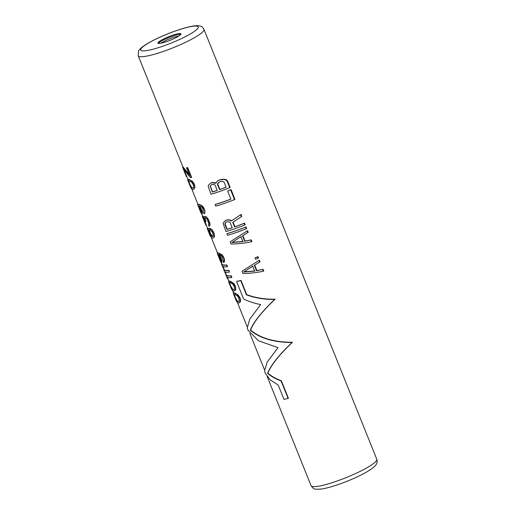<?xml version="1.0" encoding="UTF-8"?>
<svg xmlns="http://www.w3.org/2000/svg" width="515" height="515" viewBox="0 0 515 515"><rect width="100%" height="100%" fill="white"/><g stroke="black" fill="none" stroke-linecap="round" stroke-linejoin="round"><path stroke-width="0.77" d="M182.568 167.227L183.018 167.008A35.419 5.607 -21.9 0 0 183.14 167.118L183.552 167.587L182.78 167.33A35.857 5.678 158.1 0 1 182.651 167.221L182.909 167.993M183.14 167.118L182.78 167.33M233.398 293.112L234.061 292.855A35.419 5.607 -21.9 0 0 235.078 293.099L238.175 295.024L240.112 297.94L239.816 298.108L237.029 294.413L234.763 293.286A35.857 5.678 158.1 0 1 233.72 293.054L233.308 293.222L233.572 294.078M239.932 302.363L239.269 302.801L240.37 301.809L240.569 300.972L240.112 297.94M228.615 281.216L229.278 280.958A35.419 5.607 -21.9 0 0 230.295 281.203L233.392 283.128L234.486 284.435L235.329 286.044L235.04 286.211L233.095 283.302L229.98 281.383A35.857 5.678 158.1 0 1 228.937 281.158L228.525 281.325L228.795 282.181M235.149 290.466L234.486 290.904L235.587 289.913L235.786 289.076L235.329 286.044M230.907 275.937L231.557 277.559L231.853 277.392L231.203 275.77L230.907 275.937A35.857 5.678 158.1 0 1 225.905 275.042A35.857 5.678 158.1 0 1 225.847 274.514L226.111 274.366M227.366 277.353L228.068 278.621L227.714 278.827L226.632 276.806A35.857 5.678 158.1 0 0 231.557 277.559M225.692 273.33L226.317 274.875A35.419 5.607 -21.9 0 0 231.203 275.77M228.731 270.53L229.387 272.152L229.027 270.362L228.731 270.53A35.857 5.678 158.1 0 1 223.729 269.635A35.857 5.678 158.1 0 1 223.677 269.107L223.935 268.959M225.19 271.939L225.892 273.214L225.538 273.42L224.456 271.399A35.857 5.678 158.1 0 0 229.387 272.152M223.523 267.922L224.141 269.467A35.419 5.607 -21.9 0 0 229.027 270.362M226.561 265.122L227.212 266.744L227.501 266.577L226.851 264.955L226.561 265.122A35.857 5.678 158.1 0 1 221.559 264.227A35.857 5.678 158.1 0 1 221.501 263.699L221.759 263.551M223.014 266.532L223.716 267.806L223.368 268.012L222.28 265.991A35.857 5.678 158.1 0 0 227.212 266.744M221.405 262.663L221.965 264.06A35.419 5.607 -21.9 0 0 226.851 264.955M219.158 254.371L220.999 257.436L220.684 257.622L218.836 254.558A35.857 5.678 158.1 0 0 219.087 254.603L221.315 255.755L222.486 257.352L223.536 262.521L224.592 261.227L224.244 258.459L221.682 254.912L218.547 253.251A35.857 5.678 158.1 0 1 217.736 253.071L217.24 253.039L217.382 253.792M221.971 262.135L221.36 262.695L222.107 261.427L220.999 257.436M217.24 253.039L218.07 252.871A35.419 5.607 -21.9 0 0 218.862 253.065L221.984 254.738L223.806 257.378M210.146 234.64L210.854 235.889M208.807 228.403L209.122 228.222A35.419 5.607 -21.9 0 0 209.837 228.267L211.871 229.587L213.699 232.233L213.403 232.407L211.575 229.761L209.534 228.448A35.857 5.678 158.1 0 1 208.807 228.403L208.388 228.853L208.626 230.823L211.317 236.636A35.857 5.678 158.1 0 1 211.105 236.578L209.779 234.898L209.032 233.057L209.367 232.857M214.221 237.19L213.332 237.911L214.588 236.346L213.699 232.233M208.124 229.465L207.828 230.031L208.202 229.806L208.466 230.469L207.584 228.113L207.172 228.409L207.378 228.918M206.695 217.163L205.06 216.558A35.857 5.678 158.1 0 1 204.449 216.538L204.758 216.358A35.419 5.607 -21.9 0 0 205.363 216.377L206.695 217.163L208.182 219.004L209.92 223.33L209.953 225.274L208.974 226.291L208.427 224.939L208.768 224.115L208.356 222.203L206.978 219.236L205.601 217.909A35.857 5.678 158.1 0 1 204.996 217.89L204.719 219.158L205.685 221.843L206.006 221.656L205.041 218.972L205.305 217.71M205.099 222.087L206.386 225.139L206.019 225.351L205.582 224.482L204.713 222.319L205.099 222.087L205.485 223.047L205.105 223.272L204.14 220.884L204.519 220.665M203.998 216.764L204.146 218.553L202.453 216.268A35.857 5.678 158.1 0 1 202.324 216.158L202.691 215.946A35.419 5.607 -21.9 0 0 202.813 216.062L203.882 217.439M203.509 207.378L204.243 208.71L203.946 208.884L202.118 206.238L202.414 206.064L203.509 207.378L203.219 207.545M204.655 213.397L203.972 213.854L205.022 212.553L204.243 208.71M199.595 205.704L202.389 211.459L202.408 213.461L201.796 214.021A35.857 5.678 158.1 0 1 201.481 213.834L200.528 211.884M197.811 205.125L197.676 204.371L198.507 204.204A35.419 5.607 -21.9 0 0 199.299 204.391L202.414 206.064M187.743 179.548L188.406 179.291A35.419 5.607 -21.9 0 0 189.43 179.535L192.526 181.46L194.458 184.376L194.168 184.544L191.374 180.849L189.108 179.722A35.857 5.678 158.1 0 1 188.072 179.49L187.653 179.658L187.924 180.514M194.277 188.799L193.621 189.237L194.915 187.409L194.458 184.376M185.542 174.598L185.921 174.379L185.535 173.42L186.282 175.119L185.915 175.332L185.542 174.598L184.576 172.216L184.956 171.991M185.915 175.332L186.456 176.684L186.823 176.471L186.282 175.119M183.552 167.587L189.23 174.63M187.428 167.781A35.857 5.678 158.1 0 1 186.507 167.858L186.803 167.684A35.419 5.607 -21.9 0 0 187.724 167.613L187.428 167.781L191.342 177.514A35.857 5.678 158.1 0 1 190.421 177.591L183.437 168.952A35.857 5.678 158.1 0 1 183.308 168.843L184.576 172.216M191.342 177.514L191.632 177.347L187.724 167.613M260.062 261.794L259.412 260.172L241.973 271.296L242.842 273.459C249.305 273.478 256.135 272.738 263.332 271.231L263.757 270.987L263.107 269.364L256.509 270.755L256.869 270.542L254.7 265.135L260.062 261.794L254.339 265.347L256.509 270.755M256.869 270.542L263.107 269.364M258.543 258.009L257.996 256.657L257.571 256.901A35.857 5.678 158.1 0 1 255.067 257.899L255.607 259.251A35.857 5.678 158.1 0 0 258.112 258.253L258.543 258.009M255.067 257.899L255.459 257.667A35.419 5.607 -21.9 0 0 257.996 256.657M248.217 232.323L247.561 230.701L230.128 241.818L230.997 243.981C237.46 244.007 244.29 243.267 251.481 241.76L251.912 241.516L251.256 239.893L244.664 241.278L245.024 241.072L242.848 235.664L248.217 232.323L242.488 235.87L244.664 241.278M245.024 241.072L251.256 239.893M246.691 228.538L246.041 226.915L245.616 227.16A35.857 5.678 158.1 0 1 226.864 233.707L227.514 235.329A35.857 5.678 158.1 0 0 246.267 228.782L246.691 228.538M226.864 233.707L227.16 233.54A35.419 5.607 -21.9 0 0 246.041 226.915M234.911 226.767A35.419 5.607 -21.9 0 0 244.516 223.124L244.091 223.375A35.857 5.678 158.1 0 1 234.576 226.967L234.911 226.767L233.063 222.171L241.799 216.364L241.039 214.472L231.28 221.019L230.07 220.208L227.025 219.995A35.857 5.678 158.1 0 1 225.615 220.446L223.69 222.248L223.156 223.613L225.995 231.544A35.857 5.678 158.1 0 0 244.747 224.997L245.172 224.746L244.516 223.124M225.615 220.446L225.918 220.266A35.419 5.607 -21.9 0 0 227.34 219.808L230.392 220.021L231.608 220.832M231.042 189.597L230.611 189.848L234.525 199.582L234.956 199.331L231.042 189.597A35.419 5.607 -21.9 0 1 228.016 190.801L227.63 191.026L230.894 199.138A35.857 5.678 158.1 0 1 215.122 204.507L215.418 204.333A35.419 5.607 -21.9 0 0 230.868 199.073M218.263 180.533L218.611 180.334A35.419 5.607 -21.9 0 0 220.8 179.523L224.54 179.329L226.497 179.806L227.559 180.945L227.134 181.196L226.079 180.05L224.141 179.561L220.433 179.735A35.857 5.678 158.1 0 1 218.263 180.533L217.124 181.254L215.676 183.301L212.026 182.677A35.857 5.678 158.1 0 1 210.609 183.128L208.691 184.936L208.157 186.301L210.996 194.232A35.857 5.678 158.1 0 0 229.742 187.685L230.173 187.434L227.559 180.945M210.609 183.128L210.918 182.954A35.419 5.607 -21.9 0 0 212.341 182.497L215.997 183.108M246.73 294.632C255.253 297.825 264.716 299.35 275.107 299.215C261.877 311.755 253.702 322.03 250.586 330.031C260.178 338.136 274.128 342.224 292.423 342.301C279.201 354.841 271.025 365.116 267.903 373.118C271.296 376.156 275.789 378.718 281.37 380.804L288.394 398.275L288.11 398.443A35.857 5.678 158.1 0 1 283.945 399.344L278.235 385.143L270.092 379.729L265.489 373.504L264.523 371.109L267.137 362.187L277.984 347.651L258.524 340.769L248.166 330.418L247.206 328.023L249.814 319.1L260.661 304.565C254.204 303.309 248.52 301.442 243.595 298.97L236.572 281.499L236.855 281.332A35.419 5.607 -21.9 0 0 241.026 280.437L240.737 280.604L246.447 294.799L246.73 294.632L241.026 280.437M177.791 36.687A12.399 1.963 -21.9 0 0 180.958 33.861A12.399 1.963 -21.9 0 0 173.407 34.962A12.399 1.963 -21.9 0 0 161.124 40.279A12.399 1.963 -21.9 0 0 157.957 43.105A12.399 1.963 -21.9 0 0 165.508 42.005A12.399 1.963 -21.9 0 0 177.791 36.687M239.269 302.801L238.677 303.02A35.857 5.678 158.1 0 1 237.634 302.788L236.372 301.069L234.274 295.861L233.939 294.464L234.364 294.438A35.857 5.678 158.1 0 0 235.175 294.619L237.512 296.041L238.896 298.185L239.25 300.367L238.728 301.449L238.001 301.648A35.857 5.678 158.1 0 1 237.19 301.468L235.761 299.518L235.361 298.565L235.748 298.34L237.524 301.275L237.19 301.468M234.061 292.855L233.72 293.054M240.576 299.582L239.623 302.537M239.816 298.108L240.28 299.749M236.906 300.747L236.552 300.953M237.524 301.275A35.419 5.607 -21.9 0 0 238.323 301.462L239.037 301.269M234.022 295.192L234.402 294.973L234.666 295.636L234.293 294.258M235.748 298.34L236.14 299.299L235.761 299.518M235.175 296.91L234.789 297.136M234.66 295.636L234.274 295.861L233.404 293.698M238.323 301.462L238.001 301.648M234.486 290.904L233.894 291.123A35.857 5.678 158.1 0 1 232.851 290.891L231.589 289.173L229.49 283.965L229.156 282.568L229.581 282.542A35.857 5.678 158.1 0 0 230.392 282.722L232.728 284.145L234.113 286.289L234.467 288.471L233.945 289.552L233.218 289.752A35.857 5.678 158.1 0 1 232.407 289.572L230.978 287.621L230.578 286.668L230.965 286.443L232.741 289.379L232.407 289.572M229.278 280.958L228.937 281.158M235.793 287.679L234.84 290.64M235.04 286.211L235.497 287.853M232.123 288.851L231.769 289.057M232.741 289.379A35.419 5.607 -21.9 0 0 233.54 289.565L234.254 289.372M229.239 283.295L229.619 283.076L229.883 283.739L229.516 282.362M230.965 286.443L231.357 287.402L230.978 287.621M230.392 285.014L230.005 285.239M229.877 283.739L229.49 283.965L228.621 281.802M233.54 289.565L233.218 289.752M227.714 278.827A35.857 5.678 158.1 0 1 227.244 278.358L225.905 275.042M225.538 273.42A35.857 5.678 158.1 0 1 225.068 272.95L223.729 269.635M223.368 268.012A35.857 5.678 158.1 0 1 222.892 267.543L221.559 264.227M224.225 262.071L223.536 262.521M220.323 256.071L220.002 256.258M221.547 258.788L221.643 262.328M220.684 257.622L221.231 258.974M222.107 261.427L221.785 261.614M221.36 262.695A35.857 5.678 158.1 0 1 221.044 262.508L220.098 260.551M218.07 252.871L217.736 253.071M224.244 258.459L223.922 262.244M223.516 257.552L223.948 258.633M220.575 261.202L219.892 260.043L220.272 259.824L219.879 258.865L220.929 260.996L220.575 261.202A35.857 5.678 158.1 0 0 220.729 261.298L220.89 259.946L219.924 257.262L218.012 254.539A35.857 5.678 158.1 0 1 217.851 254.442L220.304 261.118M219.892 260.043L219.493 259.09L219.879 258.865M217.266 253.547L218.077 255.575L218.463 255.35L218.206 254.687L218.469 255.35M220.626 260.558L220.259 260.77M219.525 257.976L219.139 258.202M218.759 256.084L218.379 256.309M218.167 254.706L217.826 254.906M209.734 233.739L209.386 233.945L210.197 235.973M210.159 234.679L209.779 234.898M210.519 235.413L210.152 235.625M210.815 235.851L210.461 236.057M214.24 233.585L213.925 237.37M213.403 232.407L213.95 233.759M213.332 237.911L212.457 238.11A35.857 5.678 158.1 0 1 211.646 237.93L209.985 235.407M207.217 228.325L207.764 229.677M208.466 230.475L208.079 230.694L209.032 233.057M207.828 230.031L207.262 228.666M208.755 231.209L208.375 231.428M212.373 232.207L209.92 229.793A35.857 5.678 158.1 0 1 209.489 229.767L209.251 231.261L210.229 233.932L212.206 236.527A35.857 5.678 158.1 0 0 212.644 236.552L213.287 234.924L212.373 232.207M212.888 236.372A35.419 5.607 -21.9 0 1 212.521 236.346L210.558 233.739L209.579 231.068L209.805 229.587M212.019 236.031L211.697 236.211M211.549 235.445L211.227 235.632M210.996 234.583L210.667 234.776M210.558 233.739L210.229 233.932M209.798 231.847L209.47 232.04M209.579 231.068L209.251 231.261M209.489 230.308L209.161 230.495M209.515 229.806L209.193 229.993M204.719 219.158L205.041 218.972M205.247 220.761L205.575 220.575M205.685 221.843A35.857 5.678 158.1 0 1 205.228 221.74L203 217.62A35.857 5.678 158.1 0 1 202.871 217.51L203.097 217.768M202.936 217.864L203.187 218.527L203.522 218.334M202.318 216.364L203.702 219.802L204.088 219.583M203.702 219.802L204.14 220.884M205.105 223.272L205.479 223.999L205.846 223.787M205.479 223.999L206.019 225.351M202.241 216.171L202.582 216.937M202.324 216.158L202.691 215.946M202.453 216.268L202.813 216.062M202.884 216.725L203.225 216.525M203.386 217.382L203.721 217.182M207.378 217.948L206.399 217.336M208.182 219.004L207.082 218.122M208.807 220.066L208.517 220.24L209.631 223.497L209.92 223.33M207.893 219.171L208.517 220.24M209.985 224.437L209.689 224.611L209.631 223.497M209.953 225.274L209.657 225.448L209.689 224.611M209.657 225.834L209.657 225.448M208.974 226.291L209.354 226.014M204.68 209.792L205.022 212.553M203.946 208.884L204.384 209.966M204.358 213.577L204.725 212.727M201.436 208.768L201.12 208.948L199.273 205.891A35.857 5.678 158.1 0 0 199.524 205.929L201.745 207.082L202.916 208.684L203.972 213.854M201.12 208.948L201.661 210.3L201.977 210.12M201.661 210.3L202.067 211.639L202.389 211.459M202.067 211.639L202.221 212.94L202.543 212.753M202.221 212.94L202.073 213.654L202.408 213.461M202.073 213.654L201.796 214.021M198.507 204.204L197.676 204.371M199.299 204.391L198.977 204.577A35.857 5.678 158.1 0 1 198.166 204.397M200.38 204.745L198.977 204.577M201.397 205.285L200.078 204.925M201.095 205.459L202.118 206.238M199.575 209.528L201.005 212.534A35.857 5.678 158.1 0 0 201.165 212.631L201.326 211.272L200.361 208.594L198.449 205.865A35.857 5.678 158.1 0 1 198.288 205.775L199.575 209.528L199.955 209.309M197.696 204.873L198.513 206.901L198.899 206.676L198.642 206.013L198.899 206.676M198.262 206.238L198.603 206.032M200.741 212.444L199.929 210.416L200.316 210.191L201.359 212.328L201.005 212.534M200.316 210.191L200.702 211.15L200.329 211.375M200.696 212.103L201.062 211.89M198.809 207.635L199.196 207.416M193.621 189.237L193.022 189.456A35.857 5.678 158.1 0 1 191.979 189.224L190.724 187.511L188.625 182.297L188.29 180.9L188.715 180.874A35.857 5.678 158.1 0 0 189.52 181.055L191.857 182.477L193.247 184.621L193.595 186.803L193.074 187.885L192.346 188.084A35.857 5.678 158.1 0 1 191.541 187.904L190.106 185.954L189.707 185.001L190.093 184.776L191.876 187.711L191.541 187.904M188.406 179.291L188.072 179.49M189.43 179.535L189.108 179.722M194.921 186.018L193.975 188.973M194.168 184.544L194.631 186.185M191.252 187.183L190.898 187.389M191.876 187.711A35.419 5.607 -21.9 0 0 192.668 187.898L193.382 187.705M188.368 181.628L188.748 181.409L189.011 182.072L188.645 180.694M190.099 184.776L190.486 185.735L190.106 185.954M189.52 183.346L189.14 183.572M189.011 182.072L188.625 182.297L187.75 180.134M192.668 187.898L192.346 188.084M183.958 169.667L183.623 169.86L182.645 167.427M184.525 170.909L184.138 171.135M185.529 173.42L185.143 173.645L186.456 176.684M183.018 167.008L182.651 167.221M186.507 167.858L189.546 175.428L183.211 167.787M184.048 168.244L183.713 168.437M258.981 260.416L259.637 262.038M254.7 265.135L254.339 265.347M262.682 269.609L263.332 271.231M252.717 266.249L254.674 271.115L243.692 271.997L252.717 266.249M243.692 271.997L253.065 266.049M243.988 271.823L255.022 270.916M257.571 256.901L258.112 258.253M247.136 230.945L247.786 232.568M242.848 235.664L242.488 235.87M250.831 240.138L251.481 241.76M240.872 236.778L242.829 241.644L231.84 242.526L240.872 236.778M231.84 242.526L241.22 236.572M232.136 242.353L243.177 241.445M245.616 227.16L246.267 228.782M233.063 222.171L232.728 222.371L234.576 226.967M244.091 223.375L244.747 224.997M230.392 220.021L230.07 220.208M241.799 216.364L232.728 222.371M240.614 214.723L241.374 216.615M232.239 227.765A35.857 5.678 158.1 0 1 226.954 229.452L224.888 224.315L225.345 222.654L226.265 222.068A35.857 5.678 158.1 0 0 227.321 221.733L229.471 221.946L230.173 222.628L232.239 227.765M232.214 227.694A35.419 5.607 -21.9 0 1 227.25 229.278L225.184 224.141L225.647 222.48L226.568 221.888M234.525 199.582A35.857 5.678 158.1 0 1 215.779 206.129L215.122 204.507M230.611 189.848A35.857 5.678 158.1 0 1 227.63 191.026M215.392 182.703L215.07 182.896M220.8 179.523L220.433 179.735M222.287 179.272L221.907 179.49M224.54 179.329L224.141 179.561M226.497 179.806L226.079 180.05M227.134 181.196L229.742 187.685M213.551 182.407L213.229 182.587M210.223 185.986L212.283 192.037A35.857 5.678 158.1 0 0 217.24 190.453L215.173 185.316L214.472 184.628L212.322 184.415A35.857 5.678 158.1 0 1 211.614 184.64L210.223 185.986L211.923 184.467M222.1 181.286L220.639 181.525A35.857 5.678 158.1 0 1 219.339 182.001L218.186 182.728L217.51 184.512L219.577 189.649A35.857 5.678 158.1 0 0 226.111 187.241L224.044 182.104L222.1 181.286M212.283 192.037L212.579 191.863L210.519 186.726L210.217 186.9M212.579 191.863A35.419 5.607 -21.9 0 0 217.214 190.383M210.519 186.726L210.526 185.812M226.085 187.177A35.419 5.607 -21.9 0 1 219.905 189.456L217.845 184.319L218.527 182.529L219.686 181.801M219.905 189.456L219.577 189.649M217.845 184.319L217.51 184.512M217.922 183.366L217.588 183.559M218.527 182.529L218.186 182.728M236.572 281.499A35.857 5.678 -21.9 0 0 240.737 280.604M275.107 299.215L274.682 299.46C264.33 299.53 254.919 297.973 246.447 294.799M250.586 330.031L250.277 330.212C259.875 338.258 273.78 342.372 291.999 342.546C278.879 355.054 270.748 365.302 267.594 373.298C271.012 376.323 275.512 378.879 281.087 380.971L288.11 398.443M274.682 299.46C261.562 311.968 253.425 322.216 250.277 330.212M292.423 342.301L291.999 342.546M182.954 167.008L138.226 55.749A35.419 5.607 -21.9 0 0 159.811 52.607A35.419 5.607 -21.9 0 0 194.895 37.415A35.419 5.607 -21.9 0 0 203.946 29.329L376.774 459.251A35.419 5.607 158.1 0 1 367.723 467.33A35.419 5.607 158.1 0 1 332.639 482.529A35.419 5.607 158.1 0 1 311.054 485.671L267.169 376.504M190.286 33.996A30.99 4.905 -21.9 0 0 189.359 26.896A30.99 4.905 -21.9 0 0 148.629 42.97A30.99 4.905 -21.9 0 0 149.556 50.071A30.99 4.905 -21.9 0 0 190.286 33.996M180.823 34.402A12.399 1.963 -21.9 0 0 161.459 41.11A12.399 1.963 158.1 0 0 158.433 43.402M160.995 43.221A11.324 1.796 158.1 0 1 162.663 42.153A11.324 1.796 -21.9 0 1 178.84 36.044M264.324 369.429L249.852 333.417M247.007 326.343L237.492 302.672M233.598 292.996L232.709 290.775M228.815 281.093L227.868 278.737M217.484 252.904L211.395 237.763M208.736 231.138L208.356 230.211M207.532 228.145L206.335 225.171M205.247 222.474L203.689 218.585M202.627 215.946L201.841 213.995M197.915 204.23L191.838 189.108M187.949 179.432L186.771 176.503M185.683 173.806L184.132 169.937M203.946 29.329C202.962 27.54 201.867 26.503 200.657 26.226C199.002 25.666 196.241 24.739 183.926 28.19C170.774 32.155 158.813 37.157 148.03 43.202C142.365 46.614 139.172 49.286 138.464 51.21L138.226 55.749M376.774 459.251C377.302 461.221 377.231 462.728 376.549 463.764C375.886 465.663 372.693 468.341 366.976 471.798C354.829 478.976 331.892 487.692 321.27 489.038C313.596 489.572 313.654 489.147 311.054 485.671M235.902 298.726L234.557 295.372M231.119 286.829L229.774 283.475M220.034 259.245L218.36 255.086M200.47 210.577L198.796 206.412M190.247 185.162L188.902 181.808"/></g></svg>
